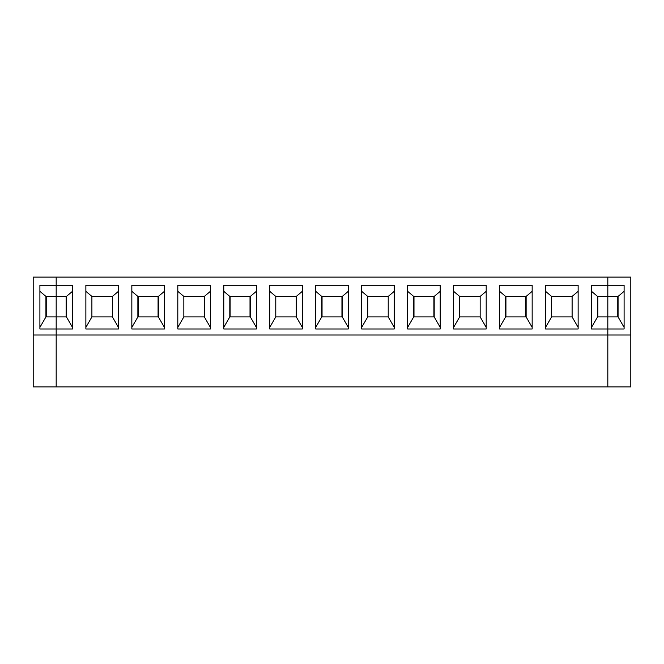 <?xml version="1.0" encoding="UTF-8"?>
<svg xmlns="http://www.w3.org/2000/svg" width="664" height="664" viewBox="0 0 664 664"><rect width="100%" height="100%" fill="white"/><g stroke="black" fill="none" stroke-linecap="round" stroke-linejoin="round"><path stroke-width="1" d="M56.183 277.104L607.817 277.104L56.183 277.104L56.183 285.271L72.476 285.271L72.476 328.987L56.183 328.987L56.183 335.013L607.817 335.013L607.817 328.987L591.524 328.987L591.524 285.271L607.817 285.271L607.817 277.104L607.817 285.271L591.524 285.271L591.524 328.987L607.817 328.987L607.817 316.919L597.558 316.919L597.558 296.41L607.817 296.41L607.817 285.271L607.817 296.41L597.558 296.41L591.524 291.347L597.558 296.41L597.558 316.919L607.817 316.919L607.817 296.41L607.817 335.013L56.183 335.013L56.183 277.104L33.2 277.104L56.183 277.104L56.183 296.41L66.441 296.41L56.183 296.41L56.183 328.987L72.476 328.987L72.476 285.271L56.183 285.271L56.183 277.104M131.837 328.987L131.837 285.271L164.415 285.271L164.415 328.987L131.837 328.987L164.415 328.987L131.837 328.987L131.837 285.271L164.415 285.271L164.415 328.987M85.864 328.987L85.864 285.271L118.441 285.271L118.441 328.987L85.864 328.987L118.441 328.987L118.441 285.271L85.864 285.271L85.864 328.987L118.441 328.987M223.776 328.987L223.776 285.271L256.354 285.271L256.354 328.987L223.776 328.987L256.354 328.987L223.776 328.987L223.776 285.271L256.354 285.271L256.354 328.987M177.803 328.987L177.803 285.271L210.38 285.271L210.38 328.987L177.803 328.987L210.38 328.987L210.38 285.271L177.803 285.271L177.803 328.987L210.38 328.987M315.715 328.987L315.715 285.271L348.285 285.271L348.285 328.987L315.715 328.987L348.285 328.987L315.715 328.987L315.715 285.271L348.285 285.271L348.285 328.987M269.742 328.987L269.742 285.271L302.319 285.271L302.319 328.987L269.742 328.987L302.319 328.987L302.319 285.271L269.742 285.271L269.742 328.987L302.319 328.987M407.646 328.987L407.646 285.271L440.224 285.271L440.224 328.987L407.646 328.987L440.224 328.987L407.646 328.987L407.646 285.271L440.224 285.271L440.224 328.987M361.681 328.987L361.681 285.271L394.258 285.271L394.258 328.987L361.681 328.987L394.258 328.987L394.258 285.271L361.681 285.271L361.681 328.987L394.258 328.987M499.585 328.987L499.585 285.271L532.163 285.271L532.163 328.987L499.585 328.987L532.163 328.987L499.585 328.987L499.585 285.271L532.163 285.271L532.163 328.987M453.62 328.987L453.62 285.271L486.197 285.271L486.197 328.987L453.62 328.987L486.197 328.987L486.197 285.271L453.62 285.271L453.62 328.987L486.197 328.987M545.559 328.987L545.559 285.271L578.136 285.271L578.136 328.987L545.559 328.987L578.136 328.987L578.136 285.271L545.559 285.271L545.559 328.987L578.136 328.987M131.837 291.347L137.871 296.41L158.381 296.41L164.415 291.347L158.381 296.41L137.871 296.41L131.837 291.347M137.871 316.919L137.871 296.41L137.871 316.919L158.381 316.919L137.871 316.919L131.837 327.369L137.871 316.919M164.415 327.369L158.381 316.919L158.381 296.41L158.381 316.919L164.415 327.369M158.073 296.41L158.073 316.919L158.073 296.41M138.17 316.919L138.17 296.41L138.17 316.919M56.183 386.896L56.183 335.013L56.183 386.896L607.817 386.896L56.183 386.896L56.183 328.987L39.898 328.987L39.898 285.271L56.183 285.271L39.898 285.271L39.898 328.987L56.183 328.987L56.183 316.919L66.441 316.919L45.932 316.919L56.183 316.919L56.183 285.271L56.183 296.41L45.932 296.41L56.183 296.41L56.183 335.013L33.2 335.013L33.2 277.104L33.2 335.013L56.183 335.013L56.183 386.896L33.2 386.896L33.2 335.013L33.2 386.896L56.183 386.896M607.817 386.896L607.817 277.104L607.817 296.41L618.068 296.41L624.102 291.347L618.068 296.41L618.068 316.919L607.817 316.919L607.817 386.896L630.8 386.896L630.8 277.104L607.817 277.104L630.8 277.104L630.8 386.896L607.817 386.896M112.407 316.919L112.407 296.41L118.441 291.347L112.407 296.41L91.898 296.41L91.898 316.919L112.407 316.919L91.898 316.919L85.864 327.369L91.898 316.919L91.898 296.41L112.407 296.41L112.407 316.919L118.441 327.369L112.407 316.919M85.864 291.347L91.898 296.41L85.864 291.347M72.476 327.369L66.441 316.919L66.441 296.41L72.476 291.347L66.441 296.41L66.441 316.919L72.476 327.369M66.143 296.41L66.143 316.919L66.143 296.41M223.776 291.347L229.802 296.41L250.32 296.41L256.354 291.347L250.32 296.41L229.802 296.41L223.776 291.347M229.802 316.919L229.802 296.41L229.802 316.919L250.32 316.919L229.802 316.919L223.776 327.369L229.802 316.919M256.354 327.369L250.32 316.919L250.32 296.41L250.32 316.919L256.354 327.369M250.013 296.41L250.013 316.919L250.013 296.41M230.109 316.919L230.109 296.41L230.109 316.919M204.346 316.919L204.346 296.41L210.38 291.347L204.346 296.41L183.837 296.41L183.837 316.919L204.346 316.919L183.837 316.919L177.803 327.369L183.837 316.919L183.837 296.41L204.346 296.41L204.346 316.919L210.38 327.369L204.346 316.919M177.803 291.347L183.837 296.41L177.803 291.347M315.715 291.347L321.741 296.41L342.259 296.41L348.285 291.347L342.259 296.41L321.741 296.41L315.715 291.347M321.741 316.919L321.741 296.41L321.741 316.919L342.259 316.919L321.741 316.919L315.715 327.369L321.741 316.919M348.285 327.369L342.259 316.919L342.259 296.41L342.259 316.919L348.285 327.369M341.952 296.41L341.952 316.919L341.952 296.41M322.048 316.919L322.048 296.41L322.048 316.919M296.285 316.919L296.285 296.41L302.319 291.347L296.285 296.41L275.776 296.41L275.776 316.919L296.285 316.919L275.776 316.919L269.742 327.369L275.776 316.919L275.776 296.41L296.285 296.41L296.285 316.919L302.319 327.369L296.285 316.919M269.742 291.347L275.776 296.41L269.742 291.347M407.646 291.347L413.68 296.41L434.198 296.41L440.224 291.347L434.198 296.41L413.68 296.41L407.646 291.347M413.68 316.919L413.68 296.41L413.68 316.919L434.198 316.919L413.68 316.919L407.646 327.369L413.68 316.919M440.224 327.369L434.198 316.919L434.198 296.41L434.198 316.919L440.224 327.369M433.891 296.41L433.891 316.919L433.891 296.41M413.987 316.919L413.987 296.41L413.987 316.919M388.224 316.919L388.224 296.41L394.258 291.347L388.224 296.41L367.715 296.41L367.715 316.919L388.224 316.919L367.715 316.919L361.681 327.369L367.715 316.919L367.715 296.41L388.224 296.41L388.224 316.919L394.258 327.369L388.224 316.919M361.681 291.347L367.715 296.41L361.681 291.347M499.585 291.347L505.619 296.41L526.129 296.41L532.163 291.347L526.129 296.41L505.619 296.41L499.585 291.347M505.619 316.919L505.619 296.41L505.619 316.919L526.129 316.919L505.619 316.919L499.585 327.369L505.619 316.919M532.163 327.369L526.129 316.919L526.129 296.41L526.129 316.919L532.163 327.369M525.83 296.41L525.83 316.919L525.83 296.41M505.926 316.919L505.926 296.41L505.926 316.919M480.163 316.919L480.163 296.41L486.197 291.347L480.163 296.41L459.654 296.41L459.654 316.919L480.163 316.919L459.654 316.919L453.62 327.369L459.654 316.919L459.654 296.41L480.163 296.41L480.163 316.919L486.197 327.369L480.163 316.919M453.62 291.347L459.654 296.41L453.62 291.347M591.524 327.369L597.558 316.919L591.524 327.369M597.857 316.919L597.857 296.41L597.857 316.919M572.102 316.919L572.102 296.41L578.136 291.347L572.102 296.41L551.593 296.41L551.593 316.919L572.102 316.919L551.593 316.919L545.559 327.369L551.593 316.919L551.593 296.41L572.102 296.41L572.102 316.919L578.136 327.369L572.102 316.919M545.559 291.347L551.593 296.41L545.559 291.347M39.898 291.347L45.932 296.41L45.932 316.919L45.932 296.41L39.898 291.347M46.231 316.919L46.231 296.41L46.231 316.919M39.898 327.369L45.932 316.919L39.898 327.369M624.102 327.369L618.068 316.919L618.068 296.41L607.817 296.41L607.817 316.919L618.068 316.919L624.102 327.369M624.102 285.271L607.817 285.271L624.102 285.271L624.102 328.987L607.817 328.987L624.102 328.987L624.102 285.271M617.769 316.919L617.769 296.41L617.769 316.919M607.817 335.013L630.8 335.013L607.817 335.013"/></g></svg>
